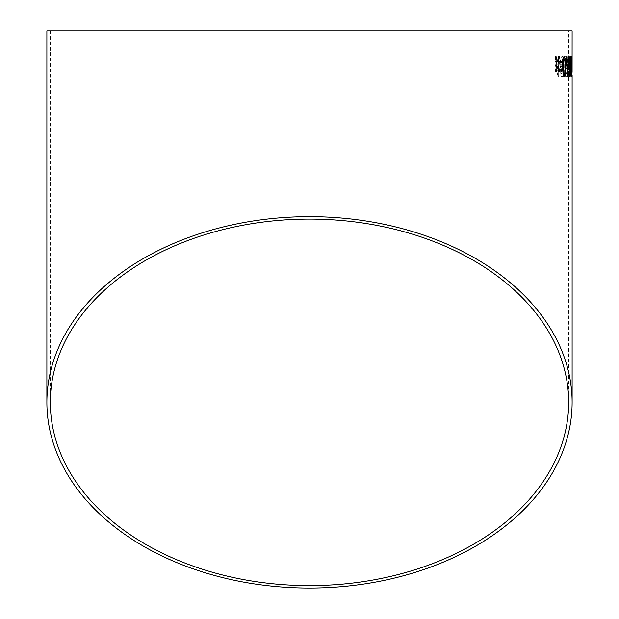 <?xml version="1.0" encoding="UTF-8"?>
<svg xmlns="http://www.w3.org/2000/svg" width="619" height="619" viewBox="0 0 619 619"><rect width="100%" height="100%" fill="white"/><g stroke="black" fill="none" stroke-linecap="round" stroke-linejoin="round"><path stroke-width="0.46" stroke-dasharray="3.1 2.32" d="M46.882 30.95L572.118 30.95M572.049 71.634L572.088 56.786L572.088 71.843M571.747 56.53L571.995 63.308L571.724 69.73L571.43 67.123L571.561 73.715L571.964 71.51L571.685 76.586L571.36 74.334L571.716 56.53L571.995 63.308M570.362 62.62L571.105 62.62L571.097 64.902L570.347 64.902L570.331 62.62L571.105 62.62M569.078 76.578C568.49 76.524 568.172 74.659 568.11 70.992L568.544 70.736L569.093 74.295L569.65 71.092L568.211 56.77L570.122 56.778L570.107 59.316L568.729 59.316L569.983 71.115C569.913 74.675 569.612 76.493 569.078 76.578L569.047 76.578C568.459 76.524 568.141 74.659 568.08 70.992L568.11 70.992M566.161 76.563L564.497 76.555L564.776 56.755L566.416 56.762C567.275 56.499 567.724 58.395 567.77 62.442L567.019 67.177L567.561 71.44C567.422 75.031 566.965 76.741 566.192 76.563L564.52 76.555L564.807 56.755L566.447 56.762C567.306 56.499 567.755 58.395 567.801 62.442L567.05 67.177L567.561 71.44C567.391 75.031 566.934 76.741 566.161 76.563L566.192 76.563M561.271 68.608L561.456 73.738L563.422 73.754L563.375 76.292L560.814 76.269L560.419 66.109L561.154 65.862L562.075 67.649L563.197 63.378L562.207 58.766L561.139 62.31L560.404 62.047C560.628 58.495 561.232 56.639 562.23 56.476L563.522 58.89L563.839 63.533C563.762 67.355 563.22 69.49 562.23 69.932L561.301 68.608L561.487 73.738L563.452 73.754L563.398 76.292L560.845 76.269L560.443 66.109L561.185 65.862L562.106 67.649L563.228 63.378L562.23 58.766L561.17 62.31L560.435 62.047C560.652 58.495 561.263 56.639 562.261 56.476L563.545 58.89L563.87 63.533C563.793 67.355 563.251 69.49 562.261 69.939L561.301 68.608M559.638 64.074L558.856 64.067L558.609 76.253L558.044 76.245L555.127 64.028L555.173 61.49L558.09 61.521L558.16 56.7L558.972 56.708L558.895 61.529L559.684 61.536L559.638 64.074L558.825 64.067L558.609 76.253M568.675 30.95L50.325 30.95L568.675 30.95L568.675 402.35M558.578 76.253L558.013 76.245L555.127 64.028M555.096 64.028L555.173 61.49M555.142 61.49L558.09 61.521M558.059 61.521L558.137 56.7L558.942 56.7L558.872 61.529L559.684 61.536M559.653 61.536L559.615 64.074M558.021 64.059L557.881 71.193L556.187 64.043L558.044 64.059L557.912 71.193L556.218 64.043L558.044 64.059M567.004 71.193L566.014 74.28L565.186 74.272L565.279 68.183L566.656 68.423L567.035 71.193L566.045 74.28L565.217 74.272L565.309 68.183L566.687 68.423L567.035 71.193M566.168 68.183L566.687 68.423L566.168 68.183M567.252 62.48L566.261 65.9L565.309 65.893L565.395 59.037L566.749 59.145L567.283 62.48L566.284 65.9L565.34 65.893L565.426 59.045L566.78 59.145L567.283 62.48M568.08 70.992L568.544 70.736M568.513 70.736L569.093 74.295M569.062 74.295L569.65 71.092L568.938 64.183M568.907 64.183L568.242 58.534M568.211 58.534L568.211 56.77M568.18 56.77L570.122 56.778M570.091 56.778L570.107 59.316M570.076 59.316L568.729 59.316M568.699 59.316L569.31 62.991M569.279 62.991L569.983 71.115M569.952 71.115C569.882 74.675 569.581 76.493 569.047 76.578M571.074 62.62L571.097 64.902M571.066 64.902L570.316 64.902L570.331 62.62M571.964 63.308L571.724 69.73M571.693 69.73L571.561 73.715M571.53 73.715L571.685 74.303M571.654 74.303L571.871 71.255M571.933 71.51L571.685 76.586L571.36 74.334M571.329 74.334L571.716 56.53M571.701 58.813L571.662 67.448L571.732 58.813M571.6 56.546L571.159 66.55L571.677 76.563M571.654 74.295L571.585 58.813M567.166 56.801L566.633 56.809L566.695 61.629L566.168 61.629L566.207 64.167L566.756 64.167M566.725 64.167L566.958 76.346M567.329 71.293L568.219 64.159L567.221 64.159M568.753 56.793L569.271 56.793M568.722 56.793L569.913 67.409M569.882 67.409L569.14 76.594M569.109 76.594L569.627 76.586M570.13 69.684L571.051 76.586M570.068 64.964L570.687 56.786M564.071 56.577L564.071 56.577C562.864 57.753 562.377 61.095 562.632 66.604C562.617 72.106 563.22 75.448 564.451 76.617L564.482 76.617M564.404 74.334L564.992 72.972L565.132 66.589C565.224 62.705 564.884 60.128 564.11 58.859M559.886 62.705L559.963 64.987M559.932 64.987L562.075 64.964M555.142 56.925L556.968 64.136M556.938 64.144L555.444 71.386M555.413 71.386L556.489 71.378M557.487 66.357L558.725 71.347M558.694 71.347L559.638 71.332M558.431 56.886L557.402 61.908M50.325 402.35L50.325 30.95"/><path stroke-width="0.93" d="M572.118 75.371L572.118 402.35A262.618 185.7 180 0 0 309.5 216.65A262.618 185.7 180 0 0 46.882 402.35L46.882 30.95L572.118 30.95L572.088 72.214M46.882 402.35A262.618 185.7 180 0 0 309.5 588.05A262.618 185.7 180 0 0 572.118 402.35M556.202 56.909L555.142 56.925L556.968 64.136L555.444 71.386L556.489 71.378L557.51 66.357L558.725 71.347L559.661 71.332L557.967 64.121L559.414 56.878L558.462 56.886L557.433 61.908L556.202 56.909M562.044 64.972L562.006 62.681L559.916 62.705L559.963 64.987L562.075 64.964L562.029 62.681L559.886 62.705M564.482 76.617C565.565 75.433 565.983 72.09 565.727 66.581L565.178 58.472L564.102 56.577C562.895 57.753 562.408 61.095 562.656 66.604C562.648 72.106 563.251 75.448 564.482 76.617M569.991 63.788L569.271 56.793L568.753 56.793L569.913 67.409L569.14 76.594L569.627 76.586L570.161 69.684L571.051 76.586L570.331 67.44L571.02 56.786L570.099 64.964L569.24 56.793M566.238 64.167L566.756 64.167L567.298 76.346L568.737 61.614L567.221 61.621L567.166 56.801L566.664 56.809L566.238 64.167M571.693 76.586L571.608 56.53L571.19 66.55L571.693 76.586M309.5 585.613A259.175 183.263 180 0 0 568.675 402.35A259.175 183.263 180 0 0 309.5 219.087A259.175 183.263 180 0 0 50.325 402.35A259.175 183.263 180 0 0 309.5 585.613M571.662 76.586L571.948 66.55M571.917 66.55L571.577 56.53M571.616 58.813L571.685 74.295M567.275 76.346L568.768 64.152M568.737 64.152L568.706 61.614L567.221 61.621M567.19 61.629L567.136 56.801M566.695 61.629L566.168 61.629M567.221 64.159L567.329 71.293L568.25 64.159L567.252 64.159L567.36 71.293M569.596 76.586L570.161 69.684M571.02 76.586L570.331 67.44M570.3 67.44L570.656 56.786M569.96 63.788L570.099 64.964M564.451 76.617C565.534 75.433 565.952 72.09 565.704 66.581L565.727 66.581M565.704 66.581L565.178 58.472M565.147 58.472L564.071 56.577M564.141 58.859L564.11 58.859C563.336 60.136 563.066 62.72 563.29 66.604C563.22 70.512 563.592 73.088 564.404 74.334L565.023 72.972L565.162 66.589C565.255 62.705 564.915 60.128 564.141 58.859C563.367 60.136 563.097 62.72 563.321 66.604C563.251 70.512 563.623 73.088 564.435 74.334M557.433 61.908L556.172 56.917L555.111 56.925M556.458 71.378L557.51 66.357M559.638 71.34L557.936 64.121L559.383 56.878L558.431 56.886"/></g></svg>
